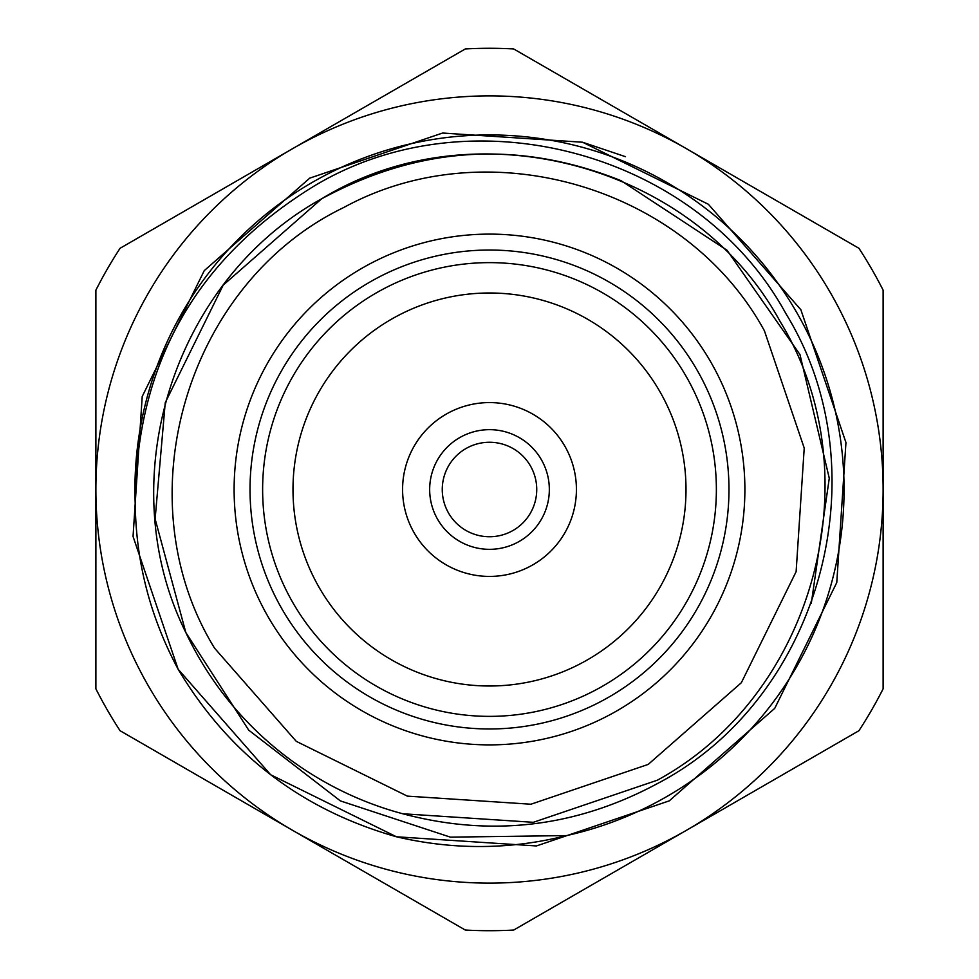 <?xml version="1.0" encoding="UTF-8"?>
<svg xmlns="http://www.w3.org/2000/svg" width="979" height="979" viewBox="0 0 979 979"><rect width="100%" height="100%" fill="white"/><g stroke="black" fill="none" stroke-linecap="round" stroke-linejoin="round"><path stroke-width="1.47" d="M446.045 414.227A86.911 86.911 0 0 0 414.227 532.955A86.911 86.911 0 0 0 532.955 564.773A86.911 86.911 0 0 0 564.773 446.045A86.911 86.911 0 0 0 446.045 414.227M459.579 437.686A59.829 59.829 0 0 0 437.686 519.421A59.829 59.829 0 0 0 519.421 541.314A59.829 59.829 0 0 0 541.314 459.579A59.829 59.829 0 0 0 459.579 437.686M513.118 530.41A47.237 47.237 0 0 0 530.41 465.882A47.237 47.237 0 0 0 465.882 448.59A47.237 47.237 0 0 0 448.59 513.118A47.237 47.237 0 0 0 513.118 530.41M617.198 710.668A255.384 255.384 0 0 1 268.332 617.198A255.384 255.384 0 0 1 361.802 268.332A255.384 255.384 0 0 1 710.668 361.802A255.384 255.384 0 0 1 617.198 710.668M602.942 685.973A226.871 226.871 0 0 0 685.973 376.058A226.871 226.871 0 0 0 376.058 293.027A226.871 226.871 0 0 0 293.027 602.942A226.871 226.871 0 0 0 602.942 685.973M369.768 282.111A239.463 239.463 0 0 1 696.889 369.768A239.463 239.463 0 0 1 609.232 696.889A239.463 239.463 0 0 1 282.111 609.232A239.463 239.463 0 0 1 369.768 282.111M587.755 659.675A196.498 196.498 0 0 0 659.675 391.245A196.498 196.498 0 0 0 391.245 319.325A196.498 196.498 0 0 0 319.325 587.755A196.498 196.498 0 0 0 587.755 659.675M395.797 811.836C487.273 837.963 574.954 828.283 658.855 782.821C821.687 696.779 882.348 469.981 785.831 313.525C697.611 152.002 471.597 91.267 314.259 185.973C195.31 259.019 135.64 365.228 135.249 504.601A354.569 354.569 0 0 1 796.563 312.215A354.569 354.569 0 0 1 566.596 835.589L450.364 837.143L340.362 800.895L248.727 730.163L185.814 632.507L155.123 518.943L165.255 402.626L223.188 285.158L321.663 198.798C474.558 105.096 694.637 164.068 780.202 321.663C873.904 474.558 814.932 694.637 657.337 780.202L533.31 822.311L402.626 813.745L395.797 811.836L402.626 813.745L533.31 822.311L657.337 780.202L533.31 822.311L402.626 813.745L395.797 811.836A335.675 335.675 0 0 1 185.814 632.507L155.123 518.943L165.255 402.626L223.188 285.158L321.663 198.798C474.558 105.096 694.637 164.068 780.202 321.663C873.904 474.558 814.932 694.637 657.337 780.202C814.932 694.637 873.904 474.558 780.202 321.663C694.637 164.068 474.558 105.096 321.663 198.798C474.558 105.096 694.637 164.068 780.202 321.663C873.904 474.558 814.932 694.637 657.337 780.202M321.663 198.798C173.675 280.349 109.954 479.943 185.814 632.507L155.123 518.943L165.255 402.626L223.188 285.158L321.663 198.798C419.245 145.932 519.041 139.887 621.041 180.674L727.042 250.269L799.978 354.582L829.274 478.241L811.285 603.431M513.681 48.95L858.938 248.287A441.211 441.211 0 0 1 883.119 290.163L883.119 688.837A441.211 441.211 0 0 1 858.938 730.713L513.681 930.05A441.211 441.211 0 0 1 465.319 930.05L120.062 730.713A441.211 441.211 0 0 1 95.881 688.837L95.881 290.163A441.211 441.211 0 0 1 120.062 248.287L465.319 48.95A441.211 441.211 0 0 1 513.681 48.95M135.249 504.601C136.093 562.521 150.399 617.406 178.141 669.257L133.046 536.431L142.224 396.446L204.268 270.632L309.743 178.141L442.569 133.046L582.554 142.224L625.52 156.701M178.141 669.257C228.731 753.989 301.495 809.829 396.446 836.776L270.632 774.732L178.141 669.257L133.046 536.431L142.224 396.446L204.268 270.632L309.743 178.141L442.569 133.046L582.554 142.224L708.368 204.268L800.859 309.743L845.954 442.569L836.776 582.554L774.732 708.368L669.257 800.859L536.431 845.954L396.446 836.776L270.632 774.732L178.141 669.257L133.046 536.431L142.224 396.446L204.268 270.632L309.743 178.141L442.569 133.046L582.554 142.224L708.368 204.268L800.859 309.743L845.954 442.569L836.776 582.554L774.732 708.368L669.257 800.859L536.431 845.954L396.446 836.776L270.632 774.732L178.141 669.257L133.046 536.431L142.224 396.446L204.268 270.632L309.743 178.141L442.569 133.046L582.554 142.224L708.368 204.268L800.859 309.743L845.954 442.569L836.776 582.554L774.732 708.368L669.257 800.859L536.431 845.954L396.446 836.776L270.632 774.732L178.141 669.257L133.046 536.431L142.224 396.446L204.268 270.632L309.743 178.141L442.569 133.046L582.554 142.224L708.368 204.268L800.859 309.743L845.954 442.569L836.776 582.554L774.732 708.368L669.257 800.859L536.431 845.954L396.446 836.776L270.632 774.732L178.141 669.257L133.046 536.431L142.224 396.446L204.268 270.632L309.743 178.141L442.569 133.046L582.554 142.224L708.368 204.268L800.859 309.743L845.954 442.569L836.776 582.554L774.732 708.368L669.257 800.859L536.431 845.954L396.446 836.776L270.632 774.732L178.141 669.257M396.446 836.776C453.632 850.151 510.34 849.76 566.596 835.589M292.697 830.388A393.619 393.619 0 0 0 883.119 489.5A393.619 393.619 0 0 0 292.697 148.612A393.619 393.619 0 0 0 292.697 830.388M214.597 648.22C122.84 498.972 186.071 283.445 343.91 207.426C487.983 128.628 685.728 186.622 764.403 330.78L804.224 448.076L796.123 571.663L741.336 682.742L648.208 764.415L530.924 804.224L407.337 796.123L296.258 741.336L214.597 648.22"/></g></svg>
